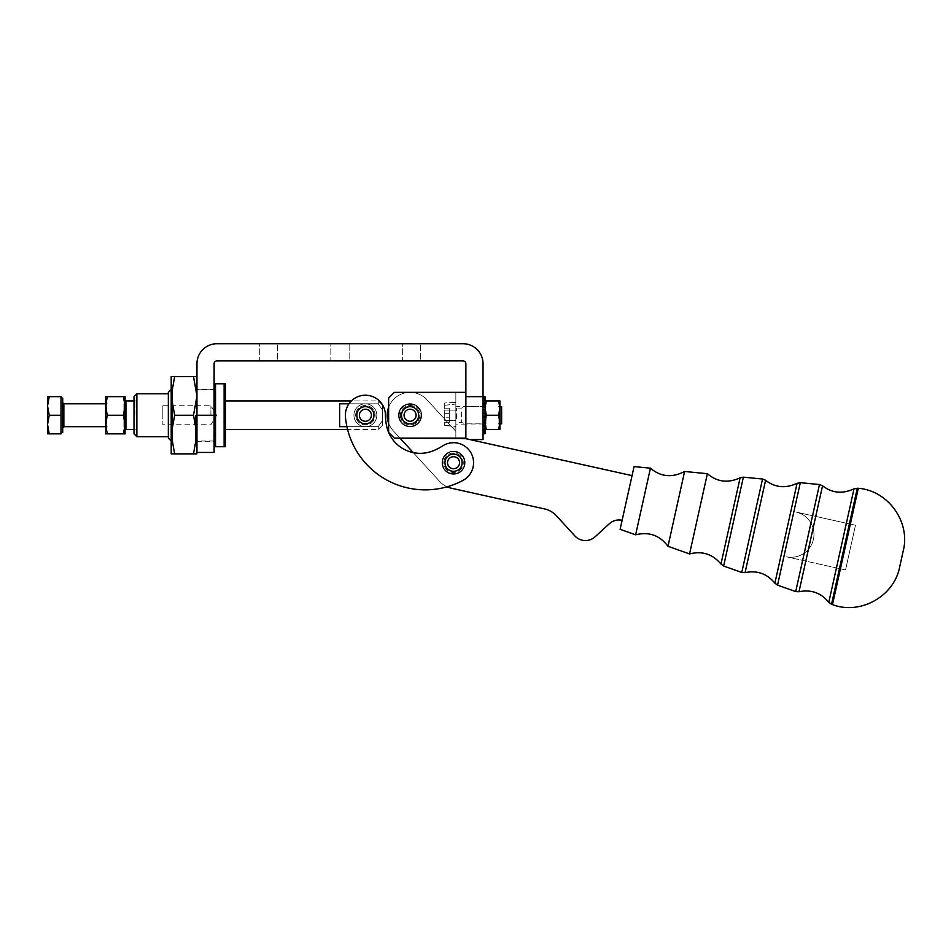 <?xml version="1.0" encoding="UTF-8"?>
<svg xmlns="http://www.w3.org/2000/svg" width="951" height="951" viewBox="0 0 951 951"><rect width="100%" height="100%" fill="white"/><g stroke="black" fill="none" stroke-linecap="round" stroke-linejoin="round"><path stroke-width="0.71" stroke-dasharray="4.75 3.57" d="M171.204 434.559L174.651 415.254L193.505 415.254L196.952 434.559L196.952 395.937L193.505 415.254L196.952 395.937L193.505 376.632L196.952 376.632L171.204 376.632L193.505 376.632L196.952 395.937L196.952 434.559L193.505 453.877L196.952 453.877L196.952 452.438L196.952 453.877L193.505 453.877L196.952 434.559L196.952 452.438L196.952 434.559L193.505 415.254L174.651 415.254L171.204 434.559L171.204 395.937L171.204 453.877L171.204 434.559L171.204 442.405L171.204 434.559L174.651 453.877L171.204 453.877L174.651 453.877L171.204 434.559L171.204 376.632L171.204 395.937L174.651 415.254L171.204 395.937L174.651 376.632L171.204 395.937M171.204 389.506L172.618 389.506L171.204 388.091L171.204 442.405L172.618 441.002L172.618 389.506L172.618 441.002L172.618 389.506L172.618 441.002L171.204 441.002L171.204 389.506L171.204 441.002M171.204 424.752L171.204 405.744M196.952 376.632L196.952 452.438L196.952 395.937L196.952 452.438L214.118 452.438L214.118 363.757L214.118 452.438L196.952 452.438L196.952 415.254L214.118 415.254L196.952 415.254L196.952 388.091L196.952 442.405L196.952 363.757A20.03 20.03 0 0 1 216.971 343.727A20.03 20.03 0 0 0 196.952 363.757M193.505 453.877L174.651 453.877L193.505 453.877M125.08 424.55L125.08 396.65L123.416 396.65L125.08 405.946L125.08 433.846L125.08 424.55L123.416 415.254L107.285 415.254L105.62 424.55L105.62 433.846L105.62 424.55L107.285 433.846L105.62 433.846L107.285 433.846L105.62 424.55L105.62 405.946L105.62 424.55L107.285 415.254L105.62 405.946L105.62 396.65L105.62 405.946L107.285 415.254L123.416 415.254L125.08 405.946L123.416 415.254L125.08 424.55L123.416 433.846L125.08 424.55L125.08 405.946L123.416 396.65L107.285 396.65L105.62 405.946L107.285 396.65L125.08 396.65L125.08 405.946M105.62 427.867L105.62 402.63L105.62 427.867L105.62 402.63L105.62 427.867L106.797 426.69L106.797 403.806L106.797 426.69L105.62 426.69M105.62 396.65L107.285 396.65L105.62 396.65M125.08 433.846L107.285 433.846L125.08 433.846M63.86 426.69L63.86 403.806L63.86 426.69M106.797 426.69L106.797 403.806L106.797 426.69M62.707 427.843L62.707 402.665M47.55 396.65L49.214 396.65L47.55 405.946L47.55 396.65L47.55 405.946L49.214 415.254L47.55 424.55L47.55 405.946L49.214 396.65L60.995 396.65L60.995 433.846L47.55 433.846L47.55 424.55L49.214 433.846L60.995 433.846L60.995 415.254L49.214 415.254L60.995 415.254L60.995 396.65L47.55 396.65M47.55 433.846L49.214 433.846L47.55 424.55L49.214 415.254L47.55 405.946L47.55 433.846M60.995 432.42L60.995 398.089L60.995 432.42M62.707 398.089L62.707 432.42M461.104 466.798A8.583 8.583 0 0 0 457.609 455.172A8.583 8.583 0 0 0 445.983 458.667A8.583 8.583 0 0 0 449.49 470.281A8.583 8.583 0 0 0 461.104 466.798A8.583 8.583 0 0 0 453.294 454.15A8.583 8.583 0 0 0 446.245 467.238A8.583 8.583 0 0 0 461.104 466.798A8.583 8.583 0 0 1 449.478 470.281A8.583 8.583 0 0 1 445.995 458.655A8.583 8.583 0 0 1 460.855 458.216A8.583 8.583 0 0 1 453.805 471.304A8.583 8.583 0 0 1 445.995 458.655A8.583 8.583 0 0 0 453.805 471.304A8.583 8.583 0 0 0 460.855 458.216A8.583 8.583 0 0 0 445.995 458.655A8.583 8.583 0 0 1 457.621 455.172A8.583 8.583 0 0 1 461.104 466.798A8.583 8.583 0 0 0 457.609 455.172A8.583 8.583 0 0 0 445.983 458.667M456.385 457.431A6.003 6.003 0 0 0 448.254 459.892A6.003 6.003 0 0 0 450.715 468.023A6.003 6.003 0 0 0 458.846 465.562A6.003 6.003 0 0 0 456.385 457.431A6.003 6.003 0 0 1 456.718 467.833A6.003 6.003 0 0 1 447.541 462.911A6.003 6.003 0 0 1 456.385 457.431M444.973 458.132A9.724 9.724 0 0 0 453.853 472.445A9.724 9.724 0 0 0 461.817 457.597A9.724 9.724 0 0 0 444.973 458.132A9.724 9.724 0 0 1 461.817 457.597A9.724 9.724 0 0 1 453.853 472.445A9.724 9.724 0 0 1 444.973 458.132M443.463 457.324A11.448 11.448 0 0 1 463.268 456.694A11.448 11.448 0 0 1 453.912 474.169A11.448 11.448 0 0 1 443.463 457.324A11.448 11.448 0 0 1 463.268 456.694A11.448 11.448 0 0 1 453.912 474.169A11.448 11.448 0 0 1 443.463 457.324A11.448 11.448 0 0 0 453.912 474.169A11.448 11.448 0 0 0 463.268 456.694A11.448 11.448 0 0 0 443.463 457.324A11.448 11.448 0 0 0 453.912 474.169A11.448 11.448 0 0 0 463.268 456.694A11.448 11.448 0 0 0 443.463 457.324M357.826 411.189A8.583 8.583 0 0 0 361.332 422.815A8.583 8.583 0 0 0 372.947 419.32A8.583 8.583 0 0 0 369.452 407.694A8.583 8.583 0 0 0 357.826 411.189M368.227 409.952A6.003 6.003 0 0 0 360.096 412.413A6.003 6.003 0 0 0 362.557 420.544A6.003 6.003 0 0 0 370.688 418.083A6.003 6.003 0 0 0 368.227 409.952A6.003 6.003 0 0 1 368.56 420.354A6.003 6.003 0 0 1 359.383 415.444A6.003 6.003 0 0 1 368.227 409.952M356.815 410.654A9.724 9.724 0 0 0 365.695 424.966A9.724 9.724 0 0 0 373.66 410.119A9.724 9.724 0 0 0 356.815 410.654A9.724 9.724 0 0 1 373.66 410.119A9.724 9.724 0 0 1 365.695 424.966A9.724 9.724 0 0 1 356.815 410.654M355.305 409.845A11.448 11.448 0 0 1 375.11 409.215A11.448 11.448 0 0 1 365.755 426.69A11.448 11.448 0 0 1 355.305 409.845A11.448 11.448 0 0 1 375.11 409.215A11.448 11.448 0 0 1 365.755 426.69A11.448 11.448 0 0 1 355.305 409.845A11.448 11.448 0 0 0 365.755 426.69A11.448 11.448 0 0 0 375.11 409.215A11.448 11.448 0 0 0 355.305 409.845A11.448 11.448 0 0 0 365.755 426.69A11.448 11.448 0 0 0 375.11 409.215A11.448 11.448 0 0 0 355.305 409.845M412.556 426.571A11.59 11.59 0 0 0 413.352 426.369L413.733 425.561A10.948 10.948 0 0 1 411.831 426.048L412.556 426.571L411.831 426.048L411.319 426.773A11.59 11.59 0 0 1 410.487 426.833L409.881 426.191A10.948 10.948 0 0 1 407.931 425.977L407.183 426.464A11.59 11.59 0 0 1 406.398 426.238L406.041 425.418A10.948 10.948 0 0 1 411.272 404.377A10.948 10.948 0 0 1 413.733 425.561L413.352 426.369L413.733 425.561L414.529 425.953A11.59 11.59 0 0 0 415.29 425.608L415.516 424.752L415.29 425.608L415.516 424.752L416.372 424.978A11.59 11.59 0 0 0 417.049 424.503L417.12 423.623L417.049 424.503L417.12 423.623L418.012 423.706A11.59 11.59 0 0 0 418.595 423.112L418.511 422.232L418.595 423.112L418.511 422.232L419.391 422.149A11.59 11.59 0 0 0 419.855 421.471L419.617 420.615L419.855 421.471L419.617 420.615L420.473 420.378A11.59 11.59 0 0 0 420.806 419.629L420.425 418.832L420.806 419.629L420.425 418.832L421.222 418.44A11.59 11.59 0 0 0 421.424 417.644L420.901 416.918L421.424 417.644L420.901 416.918L421.614 416.395A11.59 11.59 0 0 0 421.662 415.575L421.02 414.969L421.662 415.575L421.02 414.969L421.626 414.327A11.59 11.59 0 0 0 421.531 413.507L420.794 413.019L421.531 413.507L420.794 413.019L421.281 412.27A11.59 11.59 0 0 0 421.043 411.486L420.223 411.141L421.043 411.486L420.223 411.141L420.568 410.321A11.59 11.59 0 0 0 420.187 409.584L419.332 409.394L420.187 409.584L419.332 409.394L419.522 408.526A11.59 11.59 0 0 0 419.022 407.872L418.131 407.836L419.022 407.872L418.131 407.836L418.167 406.957A11.59 11.59 0 0 0 417.56 406.398L416.681 406.517L417.56 406.398L416.681 406.517L416.562 405.637A11.59 11.59 0 0 0 415.86 405.209L415.016 405.483L415.86 405.209L415.016 405.483L414.743 404.639A11.59 11.59 0 0 0 413.97 404.33L413.186 404.757L413.97 404.33L413.186 404.757L412.77 403.985A11.59 11.59 0 0 0 411.961 403.818L411.272 404.377L411.961 403.818L411.272 404.377L410.713 403.676A11.59 11.59 0 0 0 409.893 403.664L409.31 404.33L409.893 403.664L409.31 404.33L408.633 403.759A11.59 11.59 0 0 0 407.824 403.89L407.373 404.65L407.824 403.89L407.373 404.65L406.612 404.199A11.59 11.59 0 0 0 405.827 404.472L405.518 405.304L405.827 404.472L405.518 405.304L404.686 404.995A11.59 11.59 0 0 0 403.973 405.399L403.818 406.279L403.973 405.399L403.818 406.279L402.951 406.125A11.59 11.59 0 0 0 402.309 406.659L402.321 407.539L402.309 406.659L402.321 407.539L401.429 407.539A11.59 11.59 0 0 0 400.906 408.181L401.06 409.049L400.906 408.181L401.06 409.049L400.193 409.215A11.59 11.59 0 0 0 399.789 409.929L400.098 410.761L399.789 409.929L400.098 410.761L399.277 411.07A11.59 11.59 0 0 0 399.004 411.854L399.456 412.615L399.004 411.854L399.456 412.615L398.707 413.067A11.59 11.59 0 0 0 398.576 413.887L399.158 414.553L398.576 413.887L399.158 414.553L398.493 415.135A11.59 11.59 0 0 0 398.517 415.967L399.218 416.514L398.517 415.967L399.218 416.514L398.659 417.204A11.59 11.59 0 0 0 398.826 418.012L399.61 418.44L398.826 418.012L399.61 418.44L399.194 419.213A11.59 11.59 0 0 0 399.503 419.985L400.347 420.259L399.503 419.985L400.347 420.259L400.074 421.103A11.59 11.59 0 0 0 400.526 421.792L401.405 421.911L400.526 421.792L401.405 421.911L401.286 422.791A11.59 11.59 0 0 0 401.845 423.397L402.725 423.35L401.845 423.397L402.725 423.35L402.772 424.241A11.59 11.59 0 0 0 403.426 424.74L404.294 424.538L403.426 424.74L404.294 424.538L404.496 425.394A11.59 11.59 0 0 0 405.233 425.775L406.041 425.418A10.948 10.948 0 0 0 407.931 425.977L408.419 426.714A11.59 11.59 0 0 0 409.239 426.809L409.881 426.191A10.948 10.948 0 0 0 411.831 426.048L411.319 426.773L411.831 426.048L412.556 426.571L411.831 426.048A10.948 10.948 0 0 1 409.881 426.191L410.487 426.833L409.881 426.191L409.239 426.809A11.59 11.59 0 0 1 408.419 426.714L407.931 425.977A10.948 10.948 0 0 0 409.881 426.191L410.487 426.833A11.59 11.59 0 0 0 411.319 426.773L411.831 426.048A10.948 10.948 0 0 0 413.733 425.561L414.529 425.953L413.733 425.561A10.948 10.948 0 0 0 415.516 424.752L416.372 424.978L415.516 424.752A10.948 10.948 0 0 0 417.12 423.623L418.012 423.706L417.12 423.623A10.948 10.948 0 0 0 418.511 422.232L419.391 422.149L418.511 422.232A10.948 10.948 0 0 0 419.617 420.615L420.473 420.378L419.617 420.615A10.948 10.948 0 0 0 420.425 418.832L421.222 418.44L420.425 418.832A10.948 10.948 0 0 0 420.901 416.918L421.614 416.395L420.901 416.918A10.948 10.948 0 0 0 421.02 414.969L421.626 414.327L421.02 414.969A10.948 10.948 0 0 0 420.794 413.019L421.281 412.27L420.794 413.019A10.948 10.948 0 0 0 420.223 411.141L420.568 410.321L420.223 411.141A10.948 10.948 0 0 0 419.332 409.394L419.522 408.526L419.332 409.394A10.948 10.948 0 0 0 418.131 407.836L418.167 406.957L418.131 407.836A10.948 10.948 0 0 0 416.681 406.517L416.562 405.637L416.681 406.517A10.948 10.948 0 0 0 415.016 405.483L414.743 404.639L415.016 405.483A10.948 10.948 0 0 0 413.186 404.757L412.77 403.985L413.186 404.757A10.948 10.948 0 0 0 411.272 404.377L410.713 403.676L411.272 404.377A10.948 10.948 0 0 0 409.31 404.33L408.633 403.759L409.31 404.33A10.948 10.948 0 0 0 407.373 404.65L406.612 404.199L407.373 404.65A10.948 10.948 0 0 0 405.518 405.304L404.686 404.995L405.518 405.304A10.948 10.948 0 0 0 403.818 406.279L402.951 406.125L403.818 406.279A10.948 10.948 0 0 0 402.321 407.539L401.429 407.539L402.321 407.539A10.948 10.948 0 0 0 401.06 409.049L400.193 409.215L401.06 409.049A10.948 10.948 0 0 0 400.098 410.761L399.277 411.07L400.098 410.761A10.948 10.948 0 0 0 399.456 412.615L398.707 413.067L399.456 412.615A10.948 10.948 0 0 0 399.158 414.553L398.493 415.135L399.158 414.553A10.948 10.948 0 0 0 399.218 416.514L398.659 417.204L399.218 416.514A10.948 10.948 0 0 0 399.61 418.44L399.194 419.213L399.61 418.44A10.948 10.948 0 0 0 400.347 420.259L400.074 421.103L400.347 420.259A10.948 10.948 0 0 0 401.405 421.911L401.286 422.791L401.405 421.911A10.948 10.948 0 0 0 402.725 423.35L402.772 424.241L402.725 423.35A10.948 10.948 0 0 0 404.294 424.538L404.496 425.394L404.294 424.538A10.948 10.948 0 0 0 406.041 425.418L406.398 426.238L406.041 425.418L405.233 425.775A11.59 11.59 0 0 1 404.496 425.394L404.294 424.538L403.426 424.74A11.59 11.59 0 0 1 402.772 424.241L402.725 423.35L401.845 423.397A11.59 11.59 0 0 1 401.286 422.791L401.405 421.911L400.526 421.792A11.59 11.59 0 0 1 400.074 421.103L400.347 420.259L399.503 419.985A11.59 11.59 0 0 1 399.194 419.213L399.61 418.44L398.826 418.012A11.59 11.59 0 0 1 398.659 417.204L399.218 416.514L398.517 415.967A11.59 11.59 0 0 1 398.493 415.135L399.158 414.553L398.576 413.887A11.59 11.59 0 0 1 398.707 413.067L399.456 412.615L399.004 411.854A11.59 11.59 0 0 1 399.277 411.07L400.098 410.761L399.789 409.929A11.59 11.59 0 0 1 400.193 409.215L401.06 409.049L400.906 408.181A11.59 11.59 0 0 1 401.429 407.539L402.321 407.539L402.309 406.659A11.59 11.59 0 0 1 402.951 406.125L403.818 406.279L403.973 405.399A11.59 11.59 0 0 1 404.686 404.995L405.518 405.304L405.827 404.472A11.59 11.59 0 0 1 406.612 404.199L407.373 404.65L407.824 403.89A11.59 11.59 0 0 1 408.633 403.759L409.31 404.33L409.893 403.664A11.59 11.59 0 0 1 410.713 403.676L411.272 404.377L411.961 403.818A11.59 11.59 0 0 1 412.77 403.985L413.186 404.757L413.97 404.33A11.59 11.59 0 0 1 414.743 404.639L415.016 405.483L415.86 405.209A11.59 11.59 0 0 1 416.562 405.637L416.681 406.517L417.56 406.398A11.59 11.59 0 0 1 418.167 406.957L418.131 407.836L419.022 407.872A11.59 11.59 0 0 1 419.522 408.526L419.332 409.394L420.187 409.584A11.59 11.59 0 0 1 420.568 410.321L420.223 411.141L421.043 411.486A11.59 11.59 0 0 1 421.281 412.27L420.794 413.019L421.531 413.507A11.59 11.59 0 0 1 421.626 414.327L421.02 414.969L421.662 415.575A11.59 11.59 0 0 1 421.614 416.395L420.901 416.918L421.424 417.644A11.59 11.59 0 0 1 421.222 418.44L420.425 418.832L420.806 419.629A11.59 11.59 0 0 1 420.473 420.378L419.617 420.615L419.855 421.471A11.59 11.59 0 0 1 419.391 422.149L418.511 422.232L418.595 423.112A11.59 11.59 0 0 1 418.012 423.706L417.12 423.623L417.049 424.503A11.59 11.59 0 0 1 416.372 424.978L415.516 424.752L415.29 425.608A11.59 11.59 0 0 1 414.529 425.953L413.733 425.561A10.948 10.948 0 0 0 409.31 404.33A10.948 10.948 0 0 0 406.041 425.418L406.398 426.238A11.59 11.59 0 0 0 407.183 426.464L407.931 425.977A10.948 10.948 0 0 1 406.041 425.418A10.948 10.948 0 0 0 407.931 425.977L407.183 426.464L407.931 425.977L408.419 426.714L407.931 425.977A10.948 10.948 0 0 0 413.733 425.561L413.352 426.369A11.59 11.59 0 0 1 412.556 426.571A11.59 11.59 0 0 0 413.352 426.369A11.59 11.59 0 0 1 412.556 426.571M418.547 416.954A8.642 8.642 0 0 1 404.377 421.733A8.642 8.642 0 0 1 407.325 407.064A8.642 8.642 0 0 1 418.547 416.954A8.642 8.642 0 0 0 407.325 407.064A8.642 8.642 0 0 0 404.377 421.733A8.642 8.642 0 0 0 418.547 416.954A8.642 8.642 0 0 1 404.377 421.733A8.642 8.642 0 0 1 407.325 407.064A8.642 8.642 0 0 1 418.547 416.954A8.642 8.642 0 0 0 407.325 407.064A8.642 8.642 0 0 0 404.377 421.733A8.642 8.642 0 0 0 418.547 416.954M409.881 426.191A10.948 10.948 0 0 1 407.373 404.65A10.948 10.948 0 0 1 415.516 424.752A10.948 10.948 0 0 1 409.881 426.191M401.5 415.254A8.583 8.583 0 0 1 414.374 407.813A8.583 8.583 0 0 1 414.374 422.684A8.583 8.583 0 0 1 401.5 415.254A8.583 8.583 0 0 0 414.374 422.684A8.583 8.583 0 0 0 414.374 407.813A8.583 8.583 0 0 0 401.5 415.254A8.583 8.583 0 0 0 414.374 422.684A8.583 8.583 0 0 0 414.374 407.813A8.583 8.583 0 0 0 401.5 415.254A8.583 8.583 0 0 0 414.374 422.684A8.583 8.583 0 0 0 414.374 407.813A8.583 8.583 0 0 0 401.5 415.254A8.583 8.583 0 0 1 414.374 407.813A8.583 8.583 0 0 1 414.374 422.684A8.583 8.583 0 0 1 401.5 415.254A8.583 8.583 0 0 1 414.374 407.813A8.583 8.583 0 0 1 414.374 422.684A8.583 8.583 0 0 1 401.5 415.254M410.083 409.239A6.003 6.003 0 0 0 404.08 415.254A6.003 6.003 0 0 0 410.083 421.257A6.003 6.003 0 0 0 416.086 415.254A6.003 6.003 0 0 0 410.083 409.239A6.003 6.003 0 0 1 415.29 418.25A6.003 6.003 0 0 1 404.876 418.25A6.003 6.003 0 0 1 410.083 409.239M400.359 415.254A9.724 9.724 0 0 0 414.945 423.67A9.724 9.724 0 0 0 414.945 406.826A9.724 9.724 0 0 0 400.359 415.254A9.724 9.724 0 0 1 414.945 406.826A9.724 9.724 0 0 1 414.945 423.67A9.724 9.724 0 0 1 400.359 415.254M398.635 415.254A11.448 11.448 0 0 1 415.801 405.34A11.448 11.448 0 0 1 415.801 425.156A11.448 11.448 0 0 1 398.635 415.254A11.448 11.448 0 0 1 415.801 405.34A11.448 11.448 0 0 1 415.801 425.156A11.448 11.448 0 0 1 398.635 415.254A11.448 11.448 0 0 0 415.801 425.156A11.448 11.448 0 0 0 415.801 405.34A11.448 11.448 0 0 0 398.635 415.254A11.448 11.448 0 0 0 415.801 425.156A11.448 11.448 0 0 0 415.801 405.34A11.448 11.448 0 0 0 398.635 415.254M385.417 415.005A20.03 20.03 0 0 0 348.958 403.806A20.03 20.03 0 0 0 345.451 417.085A20.03 20.03 0 0 1 371.27 396.103A20.03 20.03 0 0 1 385.417 415.005A20.03 20.03 0 0 0 364.352 395.247A20.03 20.03 0 0 0 345.451 417.085A80.098 80.098 0 0 0 462.994 480.386A20.03 20.03 0 0 0 470.816 452.593A20.03 20.03 0 0 0 442.738 445.876A57.215 57.215 0 0 1 432.824 450.94A34.331 34.331 0 0 1 386.629 426.072A57.215 57.215 0 0 1 385.417 415.005A57.215 57.215 0 0 0 386.629 426.072A34.331 34.331 0 0 0 432.824 450.94A57.215 57.215 0 0 0 442.738 445.876A20.03 20.03 0 0 1 470.816 452.593A20.03 20.03 0 0 1 462.994 480.386A80.098 80.098 0 0 1 345.451 417.085A20.03 20.03 0 0 1 364.352 395.247A20.03 20.03 0 0 1 385.417 415.005A20.03 20.03 0 0 0 348.958 403.806L378.26 403.806L382.552 410.095L382.552 420.401L378.26 426.69L346.925 426.69A80.098 80.098 0 0 0 447.113 486.805A22.883 22.883 0 0 1 439.588 481.361L413.269 452.628A34.331 34.331 0 0 1 386.629 426.072A57.215 57.215 0 0 1 385.417 415.005A57.215 57.215 0 0 0 386.629 426.072A34.331 34.331 0 0 0 432.824 450.94A57.215 57.215 0 0 0 442.738 445.876A20.03 20.03 0 0 1 470.816 452.593A20.03 20.03 0 0 1 462.994 480.386A80.098 80.098 0 0 1 345.451 417.085A80.098 80.098 0 0 0 346.925 426.69L378.26 426.69L382.552 420.401L382.552 410.095L378.26 403.806L348.958 403.806A20.03 20.03 0 0 1 385.417 415.005A57.215 57.215 0 0 0 386.629 426.072A34.331 34.331 0 0 0 413.269 452.628L439.588 481.361A22.883 22.883 0 0 0 447.113 486.805A80.098 80.098 0 0 0 462.994 480.386A20.03 20.03 0 0 0 470.816 452.593A20.03 20.03 0 0 0 442.738 445.876A57.215 57.215 0 0 1 432.824 450.94A34.331 34.331 0 0 1 413.269 452.628L439.588 481.361A22.883 22.883 0 0 0 447.113 486.805A22.883 22.883 0 0 1 439.588 481.361L413.269 452.628A34.331 34.331 0 0 0 432.824 450.94A34.331 34.331 0 0 1 413.269 452.628L393.203 430.708A22.883 22.883 0 0 1 388.626 423.219A22.883 22.883 0 0 0 393.203 430.708A22.883 22.883 0 0 1 394.629 398.374A22.883 22.883 0 0 1 426.963 399.8A22.883 22.883 0 0 0 394.629 398.374A22.883 22.883 0 0 0 393.203 430.708L400.002 438.138M388.626 432.42L394.344 438.138L464.968 438.138A22.883 22.883 0 0 0 465.871 438.494A22.883 22.883 0 0 1 464.968 438.138L394.344 438.138L455.85 438.138L455.85 420.366L444.699 420.366L444.699 413.305L449.276 413.305L449.276 408.169L444.699 408.169L444.699 405.304L455.85 404.032L455.85 392.359L394.344 392.359L388.626 398.089L388.626 432.42L394.344 438.138L388.626 432.42L394.344 438.138L465.871 438.138L465.871 432.955L466.465 438.696A22.883 22.883 0 0 0 468.784 439.338L466.465 438.696L468.784 439.338A22.883 22.883 0 0 1 466.465 438.696L394.344 438.138L388.626 432.42L388.626 398.089L388.626 432.42L388.626 398.089L394.344 392.359L388.626 398.089L394.344 392.359L455.85 392.359L455.85 410.131L444.699 410.131L444.699 417.192L449.276 417.192L449.276 422.339L444.699 422.339L444.699 425.204L455.85 426.476L455.85 438.138L394.344 438.138L388.626 432.42L388.626 398.089L394.344 392.359L388.626 398.089L388.626 432.42A34.331 34.331 0 0 1 386.629 426.072M346.925 426.69L339.638 426.69L339.638 403.806L339.638 426.69L339.638 403.806L378.26 403.806L378.26 400.942L378.26 403.806L348.958 403.806A20.03 20.03 0 0 0 345.451 417.085A80.098 80.098 0 0 0 346.925 426.69L378.26 426.69L346.925 426.69A80.098 80.098 0 0 1 345.451 417.085A20.03 20.03 0 0 1 348.958 403.806L339.638 403.806L339.638 426.69L346.925 426.69A80.098 80.098 0 0 0 447.113 486.805A22.883 22.883 0 0 0 451.499 488.255L544.531 508.928A22.883 22.883 0 0 1 556.442 515.811A22.883 22.883 0 0 0 544.531 508.928M372.947 419.32A8.583 8.583 0 0 1 358.087 419.76A8.583 8.583 0 0 1 365.136 406.671A8.583 8.583 0 0 1 372.947 419.32M483.037 363.757A20.03 20.03 0 0 0 463.006 343.727A20.03 20.03 0 0 1 483.037 363.757L483.037 396.65L465.871 396.65L465.871 363.757L465.871 432.955L465.871 392.359L465.871 432.955L465.871 392.359L394.344 392.359L465.871 392.359L465.871 432.955L465.871 396.65L483.037 396.65L483.037 439.564M402.261 406.707A11.59 11.59 0 0 1 418.63 407.42A11.59 11.59 0 0 1 417.905 423.801A11.59 11.59 0 0 0 413.566 404.199A11.59 11.59 0 0 0 398.766 417.751A11.59 11.59 0 0 0 417.905 423.801A11.59 11.59 0 0 1 401.536 423.076A11.59 11.59 0 0 1 402.261 406.707A11.59 11.59 0 0 0 406.588 426.298A11.59 11.59 0 0 0 421.4 412.746A11.59 11.59 0 0 0 402.261 406.707M415.29 425.608A11.59 11.59 0 0 1 414.529 425.953A11.59 11.59 0 0 0 415.29 425.608M417.049 424.503A11.59 11.59 0 0 1 416.372 424.978A11.59 11.59 0 0 0 417.049 424.503M418.595 423.112A11.59 11.59 0 0 1 418.012 423.706A11.59 11.59 0 0 0 418.595 423.112M419.855 421.471A11.59 11.59 0 0 1 419.391 422.149A11.59 11.59 0 0 0 419.855 421.471M420.806 419.629A11.59 11.59 0 0 1 420.473 420.378A11.59 11.59 0 0 0 420.806 419.629M421.424 417.644A11.59 11.59 0 0 1 421.222 418.44A11.59 11.59 0 0 0 421.424 417.644M421.662 415.575A11.59 11.59 0 0 1 421.614 416.395A11.59 11.59 0 0 0 421.662 415.575M421.531 413.507A11.59 11.59 0 0 1 421.626 414.327A11.59 11.59 0 0 0 421.531 413.507M421.043 411.486A11.59 11.59 0 0 1 421.281 412.27A11.59 11.59 0 0 0 421.043 411.486M420.187 409.584A11.59 11.59 0 0 1 420.568 410.321A11.59 11.59 0 0 0 420.187 409.584M419.022 407.872A11.59 11.59 0 0 1 419.522 408.526A11.59 11.59 0 0 0 419.022 407.872M417.56 406.398A11.59 11.59 0 0 1 418.167 406.957A11.59 11.59 0 0 0 417.56 406.398M415.86 405.209A11.59 11.59 0 0 1 416.562 405.637A11.59 11.59 0 0 0 415.86 405.209M413.97 404.33A11.59 11.59 0 0 1 414.743 404.639A11.59 11.59 0 0 0 413.97 404.33M411.961 403.818A11.59 11.59 0 0 1 412.77 403.985A11.59 11.59 0 0 0 411.961 403.818M409.893 403.664A11.59 11.59 0 0 1 410.713 403.676A11.59 11.59 0 0 0 409.893 403.664M407.824 403.89A11.59 11.59 0 0 1 408.633 403.759A11.59 11.59 0 0 0 407.824 403.89M405.827 404.472A11.59 11.59 0 0 1 406.612 404.199A11.59 11.59 0 0 0 405.827 404.472M403.973 405.399A11.59 11.59 0 0 1 404.686 404.995A11.59 11.59 0 0 0 403.973 405.399M402.309 406.659A11.59 11.59 0 0 1 402.951 406.125A11.59 11.59 0 0 0 402.309 406.659M400.906 408.181A11.59 11.59 0 0 1 401.429 407.539A11.59 11.59 0 0 0 400.906 408.181M399.789 409.929A11.59 11.59 0 0 1 400.193 409.215A11.59 11.59 0 0 0 399.789 409.929M399.004 411.854A11.59 11.59 0 0 1 399.277 411.07A11.59 11.59 0 0 0 399.004 411.854M398.576 413.887A11.59 11.59 0 0 1 398.707 413.067A11.59 11.59 0 0 0 398.576 413.887M398.517 415.967A11.59 11.59 0 0 1 398.493 415.135A11.59 11.59 0 0 0 398.517 415.967M398.826 418.012A11.59 11.59 0 0 1 398.659 417.204A11.59 11.59 0 0 0 398.826 418.012M399.503 419.985A11.59 11.59 0 0 1 399.194 419.213A11.59 11.59 0 0 0 399.503 419.985M400.526 421.792A11.59 11.59 0 0 1 400.074 421.103A11.59 11.59 0 0 0 400.526 421.792M401.845 423.397A11.59 11.59 0 0 1 401.286 422.791A11.59 11.59 0 0 0 401.845 423.397M403.426 424.74A11.59 11.59 0 0 1 402.772 424.241A11.59 11.59 0 0 0 403.426 424.74M405.233 425.775A11.59 11.59 0 0 1 404.496 425.394A11.59 11.59 0 0 0 405.233 425.775M406.398 426.238A11.59 11.59 0 0 0 407.183 426.464A11.59 11.59 0 0 1 406.398 426.238M409.239 426.809A11.59 11.59 0 0 1 408.419 426.714A11.59 11.59 0 0 0 409.239 426.809M410.487 426.833A11.59 11.59 0 0 0 411.319 426.773A11.59 11.59 0 0 1 410.487 426.833M595.064 536.804A14.301 14.301 0 0 1 574.856 535.912A14.301 14.301 0 0 0 595.064 536.804L609.365 523.716A14.301 14.301 0 0 1 622.12 520.304A14.301 14.301 0 0 0 609.365 523.716M388.626 407.29A22.883 22.883 0 0 1 426.963 399.8L447.457 422.185L426.963 399.8L444.699 419.165L444.699 420.508L445.924 420.508L455.85 431.35L455.85 438.138L455.85 431.35L445.924 420.508L455.85 431.35L455.85 438.138L455.85 406.386L455.85 438.138L464.968 438.138L455.85 438.138L455.85 431.35L451.107 426.167L452.724 427.938L455.85 428.093L455.85 426.476L444.699 425.442L451.107 426.167L444.699 425.442L444.699 422.339L449.276 422.339L449.276 408.169L449.276 422.339L449.276 413.305L444.699 413.305L444.699 419.165L447.457 422.185L444.699 422.185L444.699 425.442L444.699 422.185L447.457 422.185L426.963 399.8A22.883 22.883 0 0 0 388.626 407.29M378.26 426.69L378.26 429.555L378.26 426.69L382.552 420.401C382.552 426.773 382.552 426.773 382.552 420.401L382.552 405.233L382.552 410.095L378.26 403.806L382.552 410.095C382.552 403.735 382.552 403.735 382.552 410.095L382.552 425.263L382.552 420.401L378.26 426.69L378.26 429.555L378.26 426.69M224.698 415.254L224.698 400.942L224.698 415.254M125.936 415.254L125.936 400.942L125.936 415.254M134.864 415.254L134.864 400.942L134.864 415.254M125.08 415.254L125.08 401.809L125.08 415.254M378.26 403.806L378.26 400.942L378.26 403.806M339.638 426.69L339.638 403.806L339.638 426.69M465.871 423.908L465.871 406.386L465.871 423.908M455.85 402.404L455.85 392.359L455.85 404.032L455.85 402.404L444.699 402.974L444.699 410.131L455.85 410.131L455.85 408.621L455.85 423.908L455.85 402.404L455.85 404.032L444.699 405.304L444.699 408.169L449.276 408.169L449.276 417.192L444.699 417.192L444.699 402.974L444.699 405.304L444.699 402.974L455.85 402.404M394.344 392.359L455.85 392.359L394.344 392.359M134.008 415.254L134.008 400.086L134.008 415.254C134.008 391.646 134.008 391.646 134.008 415.254C134.008 438.851 134.008 438.851 134.008 415.254C134.008 434.488 134.008 434.488 134.008 415.254C134.008 396.008 134.008 396.008 134.008 415.254M225.553 415.254L225.553 400.086L225.553 415.254C225.553 396.008 225.553 396.008 225.553 415.254C225.553 434.488 225.553 434.488 225.553 415.254M225.553 446.72L225.553 383.776L214.118 383.776L215.544 383.776L215.544 446.72L225.553 446.72L214.118 446.72L215.544 446.72L215.544 383.776L224.127 383.776L224.127 446.72L224.127 383.776L225.553 383.776L225.553 446.72M134.008 433.846L134.008 396.65M136.873 393.797L136.873 436.711L136.873 393.797M168.339 415.254L168.339 393.797L168.339 415.254C168.339 386.201 168.339 386.201 168.339 415.254C168.339 444.295 168.339 444.295 168.339 415.254C168.339 442.477 168.339 442.477 168.339 415.254C168.339 388.02 168.339 388.02 168.339 415.254M168.339 438.138L168.339 392.359M214.118 446.72L214.118 383.776L214.118 446.72M465.871 423.98L465.871 406.529L465.871 423.98L465.871 406.529L465.871 423.98L483.037 423.98L483.037 406.529L483.037 423.98M402.356 343.727L420.663 343.727L402.356 343.727L402.356 360.893L420.663 360.893L402.356 360.893L420.663 360.893L402.356 360.893L402.356 343.727L420.663 343.727L402.356 343.727M330.841 343.727L349.148 343.727L330.841 343.727L330.841 360.893L349.148 360.893L330.841 360.893L349.148 360.893L330.841 360.893L330.841 343.727L349.148 343.727L330.841 343.727L349.148 343.727L330.841 343.727L349.148 343.727L330.841 343.727L349.148 343.727L349.148 360.893L330.841 360.893L349.148 360.893L330.841 360.893L349.148 360.893L349.148 343.727M259.314 343.727L277.621 343.727L259.314 343.727L259.314 360.893L277.621 360.893L259.314 360.893L277.621 360.893L259.314 360.893L259.314 343.727L277.621 343.727L259.314 343.727M483.037 433.775L485.034 433.775L483.037 433.775L483.037 429.329L485.034 429.198L483.037 429.329L483.037 428.437L485.034 428.033L485.034 432.396L485.034 424.134L483.037 423.326L483.037 431.897L483.037 428.033L485.034 428.437L485.034 432.396L485.034 429.329L483.037 429.198L485.034 429.329L485.034 428.437L483.037 428.033L483.037 433.775L483.037 396.722L483.037 433.775L483.037 396.722L485.034 396.722L485.034 402.071L483.037 402.463L483.037 401.298L485.034 401.179L483.037 401.298L483.037 396.722L483.037 402.071L485.034 402.463L485.034 401.298L483.037 401.179L485.034 401.298L485.034 398.612L485.034 402.463L483.037 402.071L483.037 406.374L485.034 407.171L485.034 396.722L483.037 396.722M465.871 363.757A2.865 2.865 0 0 0 463.006 360.893L216.971 360.893A2.865 2.865 0 0 0 214.118 363.757A2.865 2.865 0 0 1 216.971 360.893L463.006 360.893A2.865 2.865 0 0 1 465.871 363.757M420.663 360.893L402.356 360.893L420.663 360.893L402.356 360.893L420.663 360.893L420.663 343.727L420.663 360.893M277.621 360.893L259.314 360.893L277.621 360.893L259.314 360.893L277.621 360.893L277.621 343.727L277.621 360.893M465.871 406.386L465.871 424.122L465.871 406.386L455.85 406.386M632.046 475.619L622.12 520.304L632.046 475.619L468.784 439.338L632.046 475.619L622.12 520.304M574.856 535.912L556.442 515.811M451.499 488.255A22.883 22.883 0 0 1 447.113 486.805A80.098 80.098 0 0 0 462.994 480.386A20.03 20.03 0 0 0 470.816 452.593A20.03 20.03 0 0 0 442.738 445.876A57.215 57.215 0 0 1 432.824 450.94A57.215 57.215 0 0 0 442.738 445.876A20.03 20.03 0 0 1 470.816 452.593A20.03 20.03 0 0 1 462.994 480.386A80.098 80.098 0 0 1 447.113 486.805M498.966 411.355L498.966 423.837L498.966 411.355M501.629 406.671L501.629 423.837M465.158 411.355L465.158 423.837L465.158 411.355M461.58 412.009L461.58 422.399L461.58 412.009M456.575 418.499L456.575 408.098L456.575 418.499M455.85 418.82L455.85 407.385L455.85 418.82M445.924 420.508L455.85 420.366L455.85 428.093L452.724 427.938L445.924 420.508M444.699 420.508L444.699 413.305L444.699 420.508M483.037 423.67L483.037 405.518L483.037 423.67M483.037 406.529L483.037 423.98L483.037 406.529L465.871 406.529M485.034 421.245L485.034 417.453L483.037 416.443L483.037 425.549L483.037 423.326L485.034 424.134L485.034 431.897L485.034 428.033L483.037 428.437L483.037 432.396L485.034 431.897L483.037 432.396L483.037 430.696L485.034 430.197L483.037 430.696L483.037 424.134L485.034 423.326L485.034 426.238L483.037 426.844L485.034 426.238L485.034 421.245L485.034 423.409L483.037 424.134L483.037 426.417L485.034 425.549L485.034 423.409L485.034 425.549L483.037 426.417L483.037 423.48L485.034 422.613L485.034 425.549L485.034 422.613L483.037 423.48L483.037 417.453L485.034 416.443L485.034 420.318L483.037 421.245L485.034 420.318L485.034 422.613L486.318 415.254L498.633 415.254L499.917 422.399L498.633 429.555L499.917 429.555L486.318 429.555L498.633 429.555L499.917 422.399L498.633 415.254L499.917 408.098L498.633 400.942L499.917 400.942L499.917 429.555L499.917 408.098L498.633 415.254L486.318 415.254L485.034 408.098L485.034 413.055L483.037 414.054L483.037 410.178L485.034 409.251L483.037 410.178L483.037 407.896L485.034 407.028L485.034 409.156L485.034 407.028L483.037 407.896L483.037 404.948L485.034 404.08L485.034 407.028L485.034 404.08L483.037 404.948L483.037 407.171L483.037 404.27L485.034 403.664L485.034 406.374L483.037 407.171L485.034 406.374L485.034 404.08L485.034 408.098L485.034 407.087L483.037 406.374L483.037 413.055L485.034 414.054L486.318 400.942L485.034 400.942L498.633 400.942L486.318 400.942L485.034 408.098L486.318 415.254L485.034 422.399L485.034 416.443L483.037 417.453L485.034 416.443L483.037 417.453L483.037 414.054L485.034 413.055L485.034 416.443L485.034 413.055L483.037 414.054L485.034 413.055L485.034 403.509L483.037 404.27L483.037 400.312L485.034 399.812L485.034 403.509L485.034 399.812L483.037 400.312L483.037 398.612L485.034 398.112L485.034 399.812L485.034 398.112L483.037 398.612L483.037 402.463L485.034 402.071L485.034 398.112L485.034 414.054L483.037 413.055L483.037 416.443L485.034 417.453L485.034 414.054L485.034 421.245M485.034 423.67L485.034 405.518L485.034 423.67M485.034 429.388L485.034 422.399L486.318 429.555L485.034 422.399L485.034 429.555L486.318 429.555L485.034 429.555L485.034 428.033L485.034 429.388M485.973 411.355L485.973 423.837L485.973 411.355M499.917 400.942L498.633 400.942L499.917 408.098L499.917 400.942M485.034 404.948L485.034 407.087L485.034 404.948M499.917 405.72L499.917 424.776L499.917 405.72L499.917 424.776L499.917 405.72L498.966 406.671L499.917 406.671M485.034 413.055L485.034 409.156L485.034 413.055M485.034 416.443L485.034 420.413L485.034 416.443M485.034 429.329L485.034 428.437L485.034 429.329M485.034 401.12L485.034 402.463L485.034 401.12M485.034 401.904L485.034 401.001L485.034 401.904M485.034 406.279L485.034 403.509L485.034 406.279M485.034 424.776L485.034 405.72L485.034 424.776L485.034 405.72L485.034 424.776L485.973 423.837L465.158 423.837L461.58 422.399L456.575 422.399L455.85 423.112M417.905 423.801A11.59 11.59 0 0 1 398.766 417.751A11.59 11.59 0 0 1 413.566 404.199A11.59 11.59 0 0 1 417.905 423.801M620.111 529.315L634.055 466.596M650.436 468.177L635.625 534.819L650.436 468.177M684.601 471.482L667.982 546.29L684.601 471.482M707.389 473.693L689.558 553.946L707.389 473.693M740.116 477.818L720.953 564.062L740.116 477.818M745.073 572.621L765.591 480.279L745.073 572.621M797.069 483.322L774.887 583.189L797.069 483.322M798.995 591.736L822.544 485.783L798.995 591.736M854.022 488.826L828.808 602.316L854.022 488.826M832.47 604.622L858.313 488.291L832.47 604.622M831.519 604.289L857.303 488.184L831.519 604.289M795.702 591.581L819.489 484.535L795.702 591.581M777.549 585.15L800.314 482.68L777.549 585.15M741.768 572.454L762.536 479.019L741.768 572.454M723.616 566.023L743.361 477.164L723.616 566.023M196.952 441.288L196.952 389.221L196.952 441.288L196.952 389.221L196.952 441.288L214.118 441.288L214.118 389.221L214.118 441.288M195.537 415.254L195.537 441.002L195.537 415.254M214.118 415.254L214.118 441.002L214.118 415.254C214.118 447.933 214.118 447.933 214.118 415.254C214.118 382.575 214.118 382.575 214.118 415.254M214.118 389.221L214.118 441.288L214.118 389.221L196.952 389.221M796.046 512.054L855.472 525.249L796.046 512.054A22.883 22.883 0 0 1 813.426 539.36A22.883 22.883 0 0 1 786.12 556.739L845.546 569.934L855.472 525.249L796.046 512.054L855.472 525.249L845.546 569.934L786.12 556.739A22.883 22.883 0 0 0 813.426 539.36A22.883 22.883 0 0 0 796.046 512.054A22.883 22.883 0 0 1 813.426 539.36A22.883 22.883 0 0 1 786.12 556.739A22.883 22.883 0 0 0 813.426 539.36A22.883 22.883 0 0 0 796.046 512.054M855.472 525.249L845.546 569.934L855.472 525.249M125.08 402.63L125.08 427.867L125.08 402.63L125.08 427.867L125.08 402.63L123.903 403.806L123.903 426.69L125.08 427.867M123.903 426.69L123.903 403.806L123.903 426.69L123.903 403.806L125.08 403.806L125.08 426.69L123.903 426.69M125.08 426.69L125.08 403.806M162.847 415.254L162.847 405.744L162.847 415.254C162.847 427.32 162.847 427.32 162.847 415.254C162.847 403.188 162.847 403.188 162.847 415.254M210.908 415.254L210.908 405.744L210.908 415.254M445.722 454.186A11.59 11.59 0 0 1 462.091 454.899A11.59 11.59 0 0 1 461.378 471.268A11.59 11.59 0 0 0 461.853 470.804A11.59 11.59 0 0 1 461.378 471.268A11.59 11.59 0 0 0 457.039 451.677A11.59 11.59 0 0 0 442.239 465.229A11.59 11.59 0 0 0 461.378 471.268A11.59 11.59 0 0 1 461.259 471.375A11.59 11.59 0 0 0 461.378 471.268A11.59 11.59 0 0 1 444.997 470.555A11.59 11.59 0 0 1 445.722 454.186A11.59 11.59 0 0 0 450.061 473.776A11.59 11.59 0 0 0 464.861 460.225A11.59 11.59 0 0 0 445.722 454.186M445.995 453.936A11.59 11.59 0 0 1 446.637 453.425A11.59 11.59 0 0 0 445.995 453.936A11.59 11.59 0 0 1 446.637 453.425L447.505 453.603A10.948 10.948 0 0 1 461.794 469.913A10.948 10.948 0 0 1 443.677 457.99A10.948 10.948 0 0 1 447.505 453.603A10.948 10.948 0 0 0 445.971 454.828L445.995 453.936L445.971 454.828A10.948 10.948 0 0 0 458.751 472.362A10.948 10.948 0 0 0 451.095 452.058A10.948 10.948 0 0 0 444.688 456.302L444.545 455.434A11.59 11.59 0 0 1 445.092 454.804A11.59 11.59 0 0 0 444.545 455.434A11.59 11.59 0 0 1 445.092 454.804L445.971 454.828L445.092 454.804A11.59 11.59 0 0 0 444.545 455.434L444.688 456.302A10.948 10.948 0 0 0 443.677 457.99L443.392 457.158A11.59 11.59 0 0 1 443.808 456.444A11.59 11.59 0 0 0 443.392 457.158A11.59 11.59 0 0 1 443.808 456.444L444.688 456.302L443.808 456.444A11.59 11.59 0 0 0 443.392 457.158L443.677 457.99A10.948 10.948 0 0 0 443 459.832L442.56 459.06A11.59 11.59 0 0 1 442.845 458.287A11.59 11.59 0 0 0 442.56 459.06A11.59 11.59 0 0 1 442.845 458.287L443.677 457.99L442.845 458.287A11.59 11.59 0 0 0 442.56 459.06L443 459.832A10.948 10.948 0 0 0 442.643 461.758L442.084 461.08A11.59 11.59 0 0 1 442.227 460.272A11.59 11.59 0 0 0 442.084 461.08A11.59 11.59 0 0 1 442.227 460.272L443 459.832L442.227 460.272A11.59 11.59 0 0 0 442.084 461.08L442.643 461.758A10.948 10.948 0 0 0 442.655 463.719L441.965 463.161A11.59 11.59 0 0 1 441.965 462.329A11.59 11.59 0 0 0 441.965 463.161A11.59 11.59 0 0 1 441.965 462.329L442.643 461.758L441.965 462.329A11.59 11.59 0 0 0 441.965 463.161L442.655 463.719A10.948 10.948 0 0 0 443 465.657L442.227 465.217A11.59 11.59 0 0 1 442.084 464.409A11.59 11.59 0 0 0 442.227 465.217A11.59 11.59 0 0 1 442.084 464.409L442.655 463.719L442.084 464.409A11.59 11.59 0 0 0 442.227 465.217L443 465.657A10.948 10.948 0 0 0 443.701 467.488L442.857 467.191A11.59 11.59 0 0 1 442.572 466.418A11.59 11.59 0 0 0 442.857 467.191A11.59 11.59 0 0 1 442.572 466.418L443 465.657L442.572 466.418A11.59 11.59 0 0 0 442.857 467.191L443.701 467.488A10.948 10.948 0 0 0 444.699 469.176L443.832 469.033A11.59 11.59 0 0 1 443.404 468.32A11.59 11.59 0 0 0 443.832 469.033A11.59 11.59 0 0 1 443.404 468.32L443.701 467.488L443.404 468.32A11.59 11.59 0 0 0 443.832 469.033L444.699 469.176A10.948 10.948 0 0 0 445.995 470.65L445.116 470.662A11.59 11.59 0 0 1 444.569 470.044A11.59 11.59 0 0 0 445.116 470.662A11.59 11.59 0 0 1 444.569 470.044L444.699 469.176L444.569 470.044A11.59 11.59 0 0 0 445.116 470.662L445.995 470.65A10.948 10.948 0 0 0 447.529 471.862L446.661 472.041A11.59 11.59 0 0 1 446.019 471.53A11.59 11.59 0 0 0 446.661 472.041A11.59 11.59 0 0 1 446.019 471.53L445.995 470.65L446.019 471.53A11.59 11.59 0 0 0 446.661 472.041L447.529 471.862A10.948 10.948 0 0 0 449.264 472.79L448.444 473.123A11.59 11.59 0 0 1 447.707 472.73A11.59 11.59 0 0 0 448.444 473.123A11.59 11.59 0 0 1 447.707 472.73L447.529 471.862L447.707 472.73A11.59 11.59 0 0 0 448.444 473.123L449.264 472.79A10.948 10.948 0 0 0 451.131 473.396L450.382 473.871A11.59 11.59 0 0 1 449.597 473.622A11.59 11.59 0 0 0 450.382 473.871A11.59 11.59 0 0 1 449.597 473.622L449.264 472.79L449.597 473.622A11.59 11.59 0 0 0 450.382 473.871L451.131 473.396A10.948 10.948 0 0 0 453.068 473.657L452.414 474.264A11.59 11.59 0 0 1 451.594 474.145A11.59 11.59 0 0 0 452.414 474.264A11.59 11.59 0 0 1 451.594 474.145L451.131 473.396L451.594 474.145A11.59 11.59 0 0 0 452.414 474.264L453.068 473.657A10.948 10.948 0 0 0 455.03 473.574L454.495 474.276A11.59 11.59 0 0 1 453.675 474.311A11.59 11.59 0 0 0 454.495 474.276A11.59 11.59 0 0 1 453.675 474.311L453.068 473.657L453.675 474.311A11.59 11.59 0 0 0 454.495 474.276L455.03 473.574A10.948 10.948 0 0 0 456.944 473.134L456.539 473.919A11.59 11.59 0 0 1 455.743 474.109A11.59 11.59 0 0 0 456.539 473.919A11.59 11.59 0 0 1 455.743 474.109L455.03 473.574L455.743 474.109A11.59 11.59 0 0 0 456.539 473.919L456.944 473.134A10.948 10.948 0 0 0 458.751 472.362L458.489 473.206A11.59 11.59 0 0 1 457.728 473.527A11.59 11.59 0 0 0 458.489 473.206A11.59 11.59 0 0 1 457.728 473.527L456.944 473.134L457.728 473.527A11.59 11.59 0 0 0 458.489 473.206L458.751 472.362A10.948 10.948 0 0 0 460.379 471.268L460.284 472.16A11.59 11.59 0 0 1 459.595 472.611A11.59 11.59 0 0 0 460.284 472.16A11.59 11.59 0 0 1 459.595 472.611L458.751 472.362L459.595 472.611A11.59 11.59 0 0 0 460.284 472.16L460.379 471.268A10.948 10.948 0 0 0 461.794 469.913L461.853 470.804A11.59 11.59 0 0 1 461.259 471.375L460.379 471.268L461.259 471.375A11.59 11.59 0 0 0 461.853 470.804L461.794 469.913A10.948 10.948 0 0 0 462.947 468.332L463.173 469.188A11.59 11.59 0 0 1 462.685 469.853A11.59 11.59 0 0 0 463.173 469.188A11.59 11.59 0 0 1 462.685 469.853L461.794 469.913L462.685 469.853A11.59 11.59 0 0 0 463.173 469.188L462.947 468.332A10.948 10.948 0 0 0 463.803 466.561L464.171 467.369A11.59 11.59 0 0 1 463.803 468.106A11.59 11.59 0 0 0 464.171 467.369A11.59 11.59 0 0 1 463.803 468.106L462.947 468.332L463.803 468.106A11.59 11.59 0 0 0 464.171 467.369L463.803 466.561A10.948 10.948 0 0 0 464.314 464.67L464.825 465.396A11.59 11.59 0 0 1 464.599 466.192A11.59 11.59 0 0 0 464.825 465.396A11.59 11.59 0 0 1 464.599 466.192L463.803 466.561L464.599 466.192A11.59 11.59 0 0 0 464.825 465.396L464.314 464.67A10.948 10.948 0 0 0 464.492 462.709L465.122 463.339A11.59 11.59 0 0 1 465.051 464.159A11.59 11.59 0 0 0 465.122 463.339A11.59 11.59 0 0 1 465.051 464.159L464.314 464.67L465.051 464.159A11.59 11.59 0 0 0 465.122 463.339L464.492 462.709A10.948 10.948 0 0 0 464.314 460.76L465.039 461.259A11.59 11.59 0 0 1 465.122 462.079A11.59 11.59 0 0 0 465.039 461.259A11.59 11.59 0 0 1 465.122 462.079L464.492 462.709L465.122 462.079A11.59 11.59 0 0 0 465.039 461.259L464.314 460.76A10.948 10.948 0 0 0 463.791 458.869L464.599 459.238A11.59 11.59 0 0 1 464.813 460.034A11.59 11.59 0 0 0 464.599 459.238A11.59 11.59 0 0 1 464.813 460.034L464.314 460.76L464.813 460.034A11.59 11.59 0 0 0 464.599 459.238L463.791 458.869A10.948 10.948 0 0 0 462.935 457.098L463.791 457.312A11.59 11.59 0 0 1 464.147 458.061A11.59 11.59 0 0 0 463.791 457.312A11.59 11.59 0 0 1 464.147 458.061L463.791 458.869L464.147 458.061A11.59 11.59 0 0 0 463.791 457.312L462.935 457.098A10.948 10.948 0 0 0 461.782 455.517L462.661 455.577A11.59 11.59 0 0 1 463.149 456.242A11.59 11.59 0 0 0 462.661 455.577A11.59 11.59 0 0 1 463.149 456.242L462.935 457.098L463.149 456.242A11.59 11.59 0 0 0 462.661 455.577L461.782 455.517A10.948 10.948 0 0 0 460.355 454.162L461.235 454.067A11.59 11.59 0 0 1 461.841 454.637A11.59 11.59 0 0 0 461.235 454.067A11.59 11.59 0 0 1 461.841 454.637L461.782 455.517L461.841 454.637A11.59 11.59 0 0 0 461.235 454.067L460.355 454.162A10.948 10.948 0 0 0 458.715 453.08L459.571 452.831A11.59 11.59 0 0 1 460.26 453.282A11.59 11.59 0 0 0 459.571 452.831A11.59 11.59 0 0 1 460.26 453.282L460.355 454.162L460.26 453.282A11.59 11.59 0 0 0 459.571 452.831L458.715 453.08A10.948 10.948 0 0 0 456.92 452.319L457.704 451.915A11.59 11.59 0 0 1 458.465 452.236A11.59 11.59 0 0 0 457.704 451.915A11.59 11.59 0 0 1 458.465 452.236L458.715 453.08L458.465 452.236A11.59 11.59 0 0 0 457.704 451.915L456.92 452.319A10.948 10.948 0 0 0 455.006 451.88L455.707 451.345A11.59 11.59 0 0 1 456.516 451.523A11.59 11.59 0 0 0 455.707 451.345A11.59 11.59 0 0 1 456.516 451.523L456.92 452.319L456.516 451.523A11.59 11.59 0 0 0 455.707 451.345L455.006 451.88A10.948 10.948 0 0 0 453.045 451.796L452.391 451.202A11.59 11.59 0 0 0 451.57 451.309A11.59 11.59 0 0 1 452.391 451.202A11.59 11.59 0 0 0 451.57 451.309L451.095 452.058L450.346 451.594A11.59 11.59 0 0 0 449.561 451.844A11.59 11.59 0 0 1 450.346 451.594L451.095 452.058L451.57 451.309L451.095 452.058A10.948 10.948 0 0 1 453.045 451.796L453.639 451.143A11.59 11.59 0 0 1 454.459 451.178A11.59 11.59 0 0 0 453.639 451.143A11.59 11.59 0 0 1 454.459 451.178L455.006 451.88L454.459 451.178A11.59 11.59 0 0 0 453.639 451.143L453.045 451.796L452.391 451.202L453.045 451.796A10.948 10.948 0 0 0 449.229 452.676L448.408 452.343A11.59 11.59 0 0 0 447.683 452.735A11.59 11.59 0 0 1 448.408 452.343A11.59 11.59 0 0 0 447.683 452.735L447.505 453.603A10.948 10.948 0 0 1 449.229 452.676L449.561 451.844A11.59 11.59 0 0 1 450.346 451.594L451.095 452.058L450.346 451.594A11.59 11.59 0 0 0 449.561 451.844L449.229 452.676L448.408 452.343L449.229 452.676A10.948 10.948 0 0 0 447.505 453.603L446.637 453.425L447.505 453.603L447.683 452.735A11.59 11.59 0 0 1 448.408 452.343L449.229 452.676L449.561 451.844L449.229 452.676A10.948 10.948 0 0 1 451.095 452.058L451.57 451.309A11.59 11.59 0 0 1 452.391 451.202L453.045 451.796L453.639 451.143L453.045 451.796A10.948 10.948 0 0 1 455.006 451.88L455.707 451.345L455.006 451.88A10.948 10.948 0 0 1 456.92 452.319L457.704 451.915L456.92 452.319A10.948 10.948 0 0 1 458.715 453.08L459.571 452.831L458.715 453.08A10.948 10.948 0 0 1 460.355 454.162L461.235 454.067L460.355 454.162A10.948 10.948 0 0 1 461.782 455.517L462.661 455.577L461.782 455.517A10.948 10.948 0 0 1 462.935 457.098L463.791 457.312L462.935 457.098A10.948 10.948 0 0 1 463.791 458.869L464.599 459.238L463.791 458.869A10.948 10.948 0 0 1 464.314 460.76L465.039 461.259L464.314 460.76A10.948 10.948 0 0 1 464.492 462.709L465.122 463.339L464.492 462.709A10.948 10.948 0 0 1 464.314 464.67L464.825 465.396L464.314 464.67A10.948 10.948 0 0 1 463.803 466.561L464.171 467.369L463.803 466.561A10.948 10.948 0 0 1 462.947 468.332L463.173 469.188L462.947 468.332A10.948 10.948 0 0 1 461.794 469.913L461.853 470.804L461.794 469.913A10.948 10.948 0 0 1 460.379 471.268L460.284 472.16L460.379 471.268A10.948 10.948 0 0 1 458.751 472.362L458.489 473.206L458.751 472.362A10.948 10.948 0 0 1 456.944 473.134L456.539 473.919L456.944 473.134A10.948 10.948 0 0 1 455.03 473.574L454.495 474.276L455.03 473.574A10.948 10.948 0 0 1 453.068 473.657L452.414 474.264L453.068 473.657A10.948 10.948 0 0 1 451.131 473.396L450.382 473.871L451.131 473.396A10.948 10.948 0 0 1 449.264 472.79L448.444 473.123L449.264 472.79A10.948 10.948 0 0 1 447.529 471.862L446.661 472.041L447.529 471.862A10.948 10.948 0 0 1 445.995 470.65L445.116 470.662L445.995 470.65A10.948 10.948 0 0 1 444.699 469.176L443.832 469.033L444.699 469.176A10.948 10.948 0 0 1 443.701 467.488L442.857 467.191L443.701 467.488A10.948 10.948 0 0 1 443 465.657L442.227 465.217L443 465.657A10.948 10.948 0 0 1 442.655 463.719L441.965 463.161L442.655 463.719A10.948 10.948 0 0 1 442.643 461.758L442.084 461.08L442.643 461.758A10.948 10.948 0 0 1 443 459.832L442.56 459.06L443 459.832A10.948 10.948 0 0 1 443.677 457.99L443.392 457.158L443.677 457.99A10.948 10.948 0 0 1 444.688 456.302L444.545 455.434L444.688 456.302A10.948 10.948 0 0 1 445.971 454.828L445.995 453.936L445.971 454.828A10.948 10.948 0 0 1 447.505 453.603L446.637 453.425A11.59 11.59 0 0 0 445.995 453.936M461.378 471.268A11.59 11.59 0 0 1 442.239 465.229A11.59 11.59 0 0 1 457.039 451.677A11.59 11.59 0 0 1 461.378 471.268M445.127 464.659A8.642 8.642 0 0 0 459.428 469.057A8.642 8.642 0 0 0 456.088 454.471A8.642 8.642 0 0 0 445.127 464.659A8.642 8.642 0 0 1 456.088 454.471A8.642 8.642 0 0 1 459.428 469.057A8.642 8.642 0 0 1 445.127 464.659A8.642 8.642 0 0 0 459.428 469.057A8.642 8.642 0 0 0 456.088 454.471A8.642 8.642 0 0 0 445.127 464.659A8.642 8.642 0 0 1 456.088 454.471A8.642 8.642 0 0 1 459.428 469.057A8.642 8.642 0 0 1 445.127 464.659M105.62 402.63L106.797 403.806L105.62 403.806M382.552 405.233L378.26 400.942L351.371 400.942M225.553 400.942L224.698 400.942L225.553 400.086M382.552 425.263L378.26 429.555L347.602 429.555M225.553 429.555L224.698 429.555L225.553 430.411M134.008 400.942L134.864 400.942L134.008 400.086M134.008 430.411L134.864 429.555L134.008 429.555M465.871 424.122L455.85 424.122M499.917 424.776L498.966 423.837L499.917 423.837M485.034 405.72L485.973 406.671L465.158 406.671L461.58 408.098L456.575 408.098L455.85 407.385M485.034 424.978L483.037 424.978M485.034 405.518L483.037 405.518M903.284 550.677L899.622 567.141M196.952 388.091L195.537 389.506L214.118 389.506M214.118 441.002L195.537 441.002L196.952 442.405M162.847 405.744L210.908 405.744L216.614 415.254L210.908 424.752L162.847 424.752"/><path stroke-width="1.43" d="M196.952 452.438L196.952 363.757L196.952 415.254L214.118 415.254L214.118 452.438L196.952 452.438L214.118 452.438L214.118 363.757L214.118 415.254L196.952 415.254L196.952 452.438M171.204 442.405L171.204 388.091M171.204 405.744L171.204 453.877L171.204 434.559L174.651 415.254L171.204 395.937L171.204 376.632L171.204 424.752M171.204 453.877L174.651 453.877L171.204 434.559L174.651 453.877L196.952 453.877L193.505 453.877L196.952 434.559L193.505 453.877L171.204 453.877M174.651 376.632L196.952 376.632L174.651 376.632L171.204 395.937L174.651 376.632M171.204 395.937L174.651 415.254L193.505 415.254L196.952 395.937L193.505 376.632L196.952 395.937L193.505 415.254L196.952 434.559L193.505 415.254L174.651 415.254L171.204 434.559M125.08 396.65L125.08 433.846L125.08 405.946L123.416 396.65L125.08 396.65L105.62 396.65L105.62 405.946L105.62 396.65L123.416 396.65L125.08 405.946L123.416 415.254L125.08 405.946L125.08 396.65M125.08 424.55L123.416 415.254L107.285 415.254L105.62 424.55L107.285 433.846L105.62 433.846L107.285 433.846L105.62 424.55L105.62 405.946L105.62 424.55L107.285 415.254L105.62 405.946L107.285 396.65L105.62 405.946L107.285 415.254L123.416 415.254L125.08 424.55L123.416 433.846L125.08 433.846L123.416 433.846L125.08 424.55L125.08 405.946M107.285 433.846L123.416 433.846L107.285 433.846M106.797 426.69L63.86 426.69L63.86 403.806L63.86 426.69L62.707 427.843L62.707 432.42L62.707 398.089L60.995 398.089M106.797 403.806L63.86 403.806L62.707 402.665L62.707 432.42L60.995 432.42M47.55 405.946L49.214 396.65L47.55 396.65L47.55 424.55L49.214 415.254L47.55 405.946L49.214 415.254L60.995 415.254L60.995 433.846L49.214 433.846L47.55 424.55L47.55 433.846L49.214 433.846L47.55 433.846L47.55 424.55L49.214 433.846L60.995 433.846L60.995 396.65L60.995 415.254L49.214 415.254L47.55 424.55L47.55 396.65L49.214 396.65L47.55 405.946M60.995 396.65L49.214 396.65L60.995 396.65M445.983 458.667A8.583 8.583 0 0 1 460.843 458.204A8.583 8.583 0 0 1 453.817 471.304A8.583 8.583 0 0 1 445.983 458.667A8.583 8.583 0 0 0 453.817 471.304A8.583 8.583 0 0 0 460.843 458.204A8.583 8.583 0 0 0 445.983 458.667A8.583 8.583 0 0 0 449.49 470.281A8.583 8.583 0 0 0 461.104 466.798M456.385 457.431A6.003 6.003 0 0 0 447.541 462.911A6.003 6.003 0 0 0 456.718 467.833A6.003 6.003 0 0 0 456.385 457.431A6.003 6.003 0 0 1 456.718 467.833A6.003 6.003 0 0 1 447.541 462.911A6.003 6.003 0 0 1 456.385 457.431M357.826 411.189A8.583 8.583 0 0 1 372.685 410.725A8.583 8.583 0 0 1 365.66 423.825A8.583 8.583 0 0 1 357.826 411.189A8.583 8.583 0 0 0 365.66 423.825A8.583 8.583 0 0 0 372.685 410.725A8.583 8.583 0 0 0 357.826 411.189M368.227 409.952A6.003 6.003 0 0 0 359.383 415.444A6.003 6.003 0 0 0 368.56 420.354A6.003 6.003 0 0 0 368.227 409.952A6.003 6.003 0 0 1 368.56 420.354A6.003 6.003 0 0 1 359.383 415.444A6.003 6.003 0 0 1 368.227 409.952M410.083 409.239A6.003 6.003 0 0 0 404.876 418.25A6.003 6.003 0 0 0 415.29 418.25A6.003 6.003 0 0 0 410.083 409.239A6.003 6.003 0 0 1 415.29 418.25A6.003 6.003 0 0 1 404.876 418.25A6.003 6.003 0 0 1 410.083 409.239M609.365 523.716L595.064 536.804L609.365 523.716A14.301 14.301 0 0 1 622.12 520.304A14.301 14.301 0 0 0 609.365 523.716L595.064 536.804A14.301 14.301 0 0 1 574.856 535.912L556.442 515.811A22.883 22.883 0 0 0 544.531 508.928L451.499 488.255A22.883 22.883 0 0 1 447.113 486.805A80.098 80.098 0 0 1 346.925 426.69L339.638 426.69L346.925 426.69M442.738 445.876A20.03 20.03 0 0 1 470.816 452.593A20.03 20.03 0 0 1 462.994 480.386A80.098 80.098 0 0 1 345.451 417.085A20.03 20.03 0 0 1 364.352 395.247A20.03 20.03 0 0 1 385.417 415.005A57.215 57.215 0 0 0 386.629 426.072A34.331 34.331 0 0 0 432.824 450.94A57.215 57.215 0 0 0 442.738 445.876A57.215 57.215 0 0 1 432.824 450.94A34.331 34.331 0 0 1 386.629 426.072A57.215 57.215 0 0 1 385.417 415.005A20.03 20.03 0 0 0 364.352 395.247A20.03 20.03 0 0 0 345.451 417.085A80.098 80.098 0 0 0 462.994 480.386A20.03 20.03 0 0 0 470.816 452.593A20.03 20.03 0 0 0 442.738 445.876M400.002 438.138L413.269 452.628A34.331 34.331 0 0 1 388.626 432.42L388.626 398.089L394.344 392.359L388.626 398.089L388.626 432.42L394.344 438.138L388.626 432.42M386.629 426.072A57.215 57.215 0 0 1 385.417 415.005M348.958 403.806L339.638 403.806L348.958 403.806M469.794 439.564L483.037 439.564L483.037 396.65L465.871 396.65L465.871 438.696L468.784 439.338L466.465 438.696A22.883 22.883 0 0 0 468.784 439.338L632.046 475.619L468.784 439.338A22.883 22.883 0 0 1 466.465 438.696L394.344 438.138L465.871 438.138L465.871 363.757L465.871 396.65L483.037 396.65L483.037 363.757A20.03 20.03 0 0 0 463.006 343.727L216.971 343.727A20.03 20.03 0 0 0 196.952 363.757A20.03 20.03 0 0 1 216.971 343.727L349.148 343.727M464.968 438.138A22.883 22.883 0 0 0 465.871 438.494A22.883 22.883 0 0 1 464.968 438.138M388.626 423.219A22.883 22.883 0 0 1 388.626 407.29A22.883 22.883 0 0 0 388.626 423.219M544.531 508.928L451.499 488.255L544.531 508.928A22.883 22.883 0 0 1 556.442 515.811L574.856 535.912A14.301 14.301 0 0 0 595.064 536.804M339.638 426.69L339.638 403.806L339.638 426.69M125.08 401.809L125.936 400.942L125.936 429.555L125.936 400.942L134.864 400.942M401.5 415.254A8.583 8.583 0 0 0 410.083 423.837A8.583 8.583 0 0 0 418.666 415.254A8.583 8.583 0 0 0 410.083 406.671A8.583 8.583 0 0 0 401.5 415.254M465.871 392.359L394.344 392.359L465.871 392.359M418.666 415.254A8.583 8.583 0 0 1 405.792 422.684A8.583 8.583 0 0 1 405.792 407.813A8.583 8.583 0 0 1 418.666 415.254M225.553 383.776L225.553 446.72L214.118 446.72L215.544 446.72L215.544 383.776L225.553 383.776L214.118 383.776L215.544 383.776L215.544 446.72L224.127 446.72L224.127 383.776L224.127 446.72L225.553 446.72L225.553 383.776M168.339 393.797L136.873 393.797L134.008 396.65L134.008 433.846L136.873 436.711L136.873 393.797L136.873 436.711L168.339 436.711M171.204 389.506L168.339 392.359L168.339 438.138L171.204 441.002M214.118 363.757A2.865 2.865 0 0 1 216.971 360.893L463.006 360.893A2.865 2.865 0 0 1 465.871 363.757A2.865 2.865 0 0 0 463.006 360.893L216.971 360.893A2.865 2.865 0 0 0 214.118 363.757M483.037 396.722L485.034 396.722L483.037 396.65L483.037 433.775L485.034 433.775L485.034 426.999L485.034 430.696L483.037 430.197L485.034 430.696L485.034 432.396L483.037 431.897L485.034 432.396L485.034 433.775L483.037 433.775M483.037 396.65L483.037 363.757L483.037 396.65M196.952 376.632L196.952 363.757M330.841 343.727L463.006 343.727A20.03 20.03 0 0 1 483.037 363.757M501.629 411.355L501.629 419.141L501.629 411.355M498.966 423.837L501.629 423.837L501.629 406.671L498.966 406.671M483.037 420.318L485.034 421.245L483.037 420.318M483.037 426.238L485.034 426.844L483.037 426.238M485.034 404.27L483.037 403.664L485.034 404.27M485.034 410.178L483.037 409.251L485.034 410.178M485.034 417.453L483.037 416.443L485.034 417.453L485.034 414.054L483.037 413.055L485.034 414.054L485.034 423.48L485.034 417.453M483.037 422.613L485.034 423.48L483.037 422.613M483.037 425.549L485.034 426.417L485.034 423.48L485.034 426.417L483.037 425.549M485.034 398.612L485.034 396.722L485.034 398.612L483.037 398.112L485.034 398.612L485.034 400.312L485.034 398.612M483.037 399.812L485.034 400.312L483.037 399.812M485.034 404.104L485.034 400.312L485.034 404.948L483.037 404.08L485.034 404.948L485.034 407.896L485.034 404.104M483.037 407.028L485.034 407.896L483.037 407.028M485.034 410.083L485.034 414.054L485.034 410.083M499.917 429.555L485.034 429.555L498.633 429.555L499.917 422.399L498.633 415.254L486.318 415.254L485.034 422.399L486.318 429.555L485.034 422.399L486.318 415.254L498.633 415.254L499.917 422.399L499.917 400.942L498.633 400.942L499.917 408.098L498.633 415.254L499.917 408.098L498.633 400.942L486.318 400.942L485.034 408.098L486.318 415.254L485.034 408.098L486.318 400.942L499.917 400.942L499.917 422.399L498.633 429.555L499.917 429.555L499.917 422.399L499.917 429.555M485.034 400.942L486.318 400.942L485.034 400.942M447.113 486.805A22.883 22.883 0 0 0 451.499 488.255M556.442 515.811L574.856 535.912M622.12 520.304L632.046 475.619M634.055 466.596L620.111 529.315L635.625 534.819L650.436 468.177L634.055 466.596M650.436 468.177L635.625 534.819C648.951 531.49 659.732 535.306 667.982 546.29L684.601 471.482L667.982 546.29L689.558 553.946L707.389 473.693L684.601 471.482C672.06 477.996 660.672 476.891 650.436 468.177M707.389 473.693L689.558 553.946C702.147 550.7 712.62 554.076 720.953 564.062L740.116 477.818L720.953 564.062L723.616 566.023L743.361 477.164L723.616 566.023L741.768 572.454L762.536 479.019L741.768 572.454L745.073 572.621L765.591 480.279L745.073 572.621C757.127 570.172 767.053 573.691 774.887 583.189L797.069 483.322L774.887 583.189L777.549 585.15L800.314 482.68L777.549 585.15L795.702 591.581L819.489 484.535L795.702 591.581L798.995 591.736L822.544 485.783L798.995 591.736C811.048 589.299 820.986 592.818 828.808 602.316L854.022 488.826L828.808 602.316L831.519 604.289L857.303 488.184L831.519 604.289L832.47 604.622L858.313 488.291L832.47 604.622C860.263 615.214 894.059 596.348 899.622 567.141L903.284 550.677C910.606 521.861 887.972 490.454 858.313 488.291L854.022 488.826C842.503 494.151 832.006 493.141 822.544 485.783L819.489 484.535L800.314 482.68L797.069 483.322C785.538 488.648 775.053 487.625 765.591 480.279L762.536 479.019L743.361 477.164L740.116 477.818C728.002 483.381 717.09 482.002 707.389 473.693M351.371 400.942L225.553 400.942M347.602 429.555L225.553 429.555M134.864 429.555L125.936 429.555L125.08 428.699"/></g></svg>
